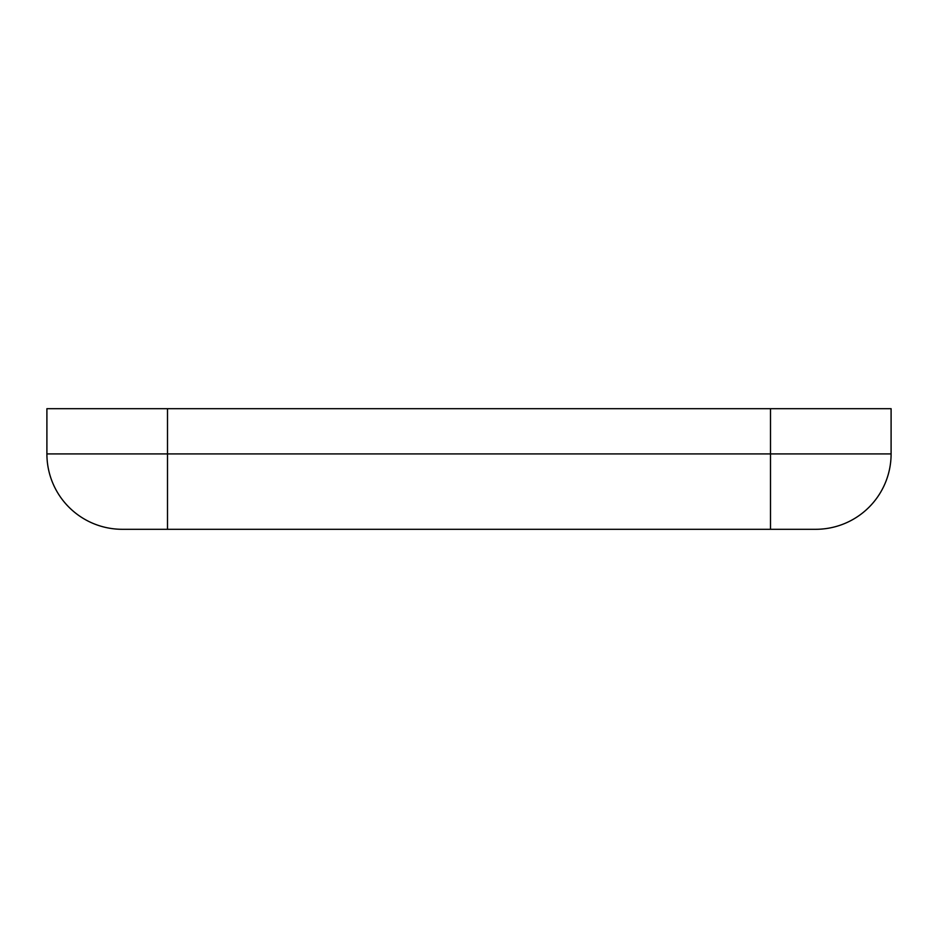 <?xml version="1.0" encoding="UTF-8"?>
<svg xmlns="http://www.w3.org/2000/svg" width="938" height="938" viewBox="0 0 938 938"><rect width="100%" height="100%" fill="white"/><g stroke="black" fill="none" stroke-linecap="round" stroke-linejoin="round"><path stroke-width="1.41" d="M167.503 408.698L46.9 408.698L46.9 453.922L167.503 453.922L167.503 408.698L891.1 408.698L891.1 453.922A75.38 75.38 0 0 1 815.72 529.302A75.38 75.38 0 0 0 891.1 453.922L770.497 453.922L770.497 408.698M770.497 529.302L815.72 529.302L770.497 529.302L770.497 453.922L167.503 453.922L167.503 529.302L122.28 529.302L770.497 529.302M122.28 529.302A75.38 75.38 0 0 1 46.9 453.922A75.38 75.38 0 0 0 122.28 529.302"/></g></svg>
